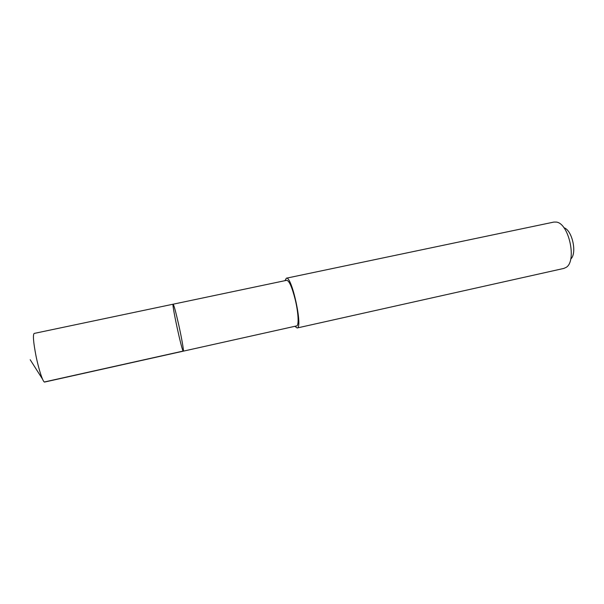 <?xml version="1.0" encoding="UTF-8"?>
<svg xmlns="http://www.w3.org/2000/svg" width="604" height="604" viewBox="0 0 604 604"><rect width="100%" height="100%" fill="white"/><g stroke="black" fill="none" stroke-linecap="round" stroke-linejoin="round"><path stroke-width="0.91" d="M178.761 325.005C175.824 312.004 173.944 305.065 173.129 304.197C171.559 303.661 182.098 352.298 183.306 351.158C183.993 351.422 181.774 338.527 178.761 325.005C175.824 312.004 173.944 305.065 173.129 304.197L34.149 333.431C32.767 334.797 33.379 342.264 35.983 355.832C38.807 369.905 43.141 382.823 44.673 382.045L183.306 351.158C183.993 351.422 181.774 338.527 178.761 325.005M173.129 304.197L286.764 280.294C289.256 280.784 292.102 287.3 295.288 299.848C298.436 312.917 299.04 325.775 296.639 325.911L183.306 351.158M284.982 280.671L286.341 278.202C291.77 275.462 303.2 328.236 297.123 327.987L294.865 326.303M286.341 278.202L553.823 222.083L556.329 222.083C568.915 223.216 577.13 261.147 566.137 267.383L563.864 268.418L297.123 327.987M563.925 227.761C572.26 230.048 577.349 253.544 570.704 259.071M183.389 351.015L44.349 381.985M42.522 379.116L30.2 359.735"/></g></svg>
